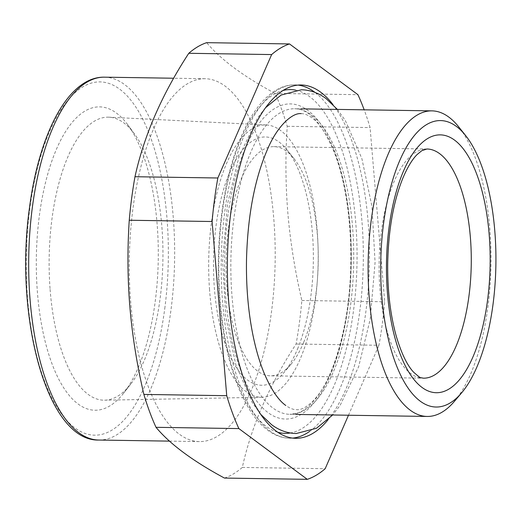 <?xml version="1.0" encoding="UTF-8"?>
<svg xmlns="http://www.w3.org/2000/svg" width="522" height="522" viewBox="0 0 522 522"><rect width="100%" height="100%" fill="white"/><g stroke="black" fill="none" stroke-linecap="round" stroke-linejoin="round"><path stroke-width="0.39" stroke-dasharray="2.61 1.96" d="M224.44 478.061A219.658 88.29 90.9 0 0 242.312 467.431C251.402 426.154 269.332 385.008 296.118 344.005A219.658 88.29 90.9 0 0 299.432 322.576A219.658 88.29 90.9 0 0 301.846 300.483C295.348 272.53 290.826 244.994 288.281 217.889C285.547 187.776 285.195 157.246 287.224 126.304A219.658 88.29 90.9 0 0 275.081 93.412C243.422 76.356 220.617 59.443 206.66 42.66M274.017 221.837A181.46 72.936 90.9 0 0 205.015 78.718A181.46 72.936 90.9 0 0 132.927 208.761A181.46 72.936 90.9 0 0 130.428 298.48A181.46 72.936 90.9 0 0 199.43 441.592A181.46 72.936 90.9 0 0 271.518 311.549A181.46 72.936 90.9 0 0 274.017 221.837M242.312 467.431L325.173 468.71M296.118 344.005L378.972 345.277A219.658 88.29 90.9 0 0 382.287 323.849A219.658 88.29 90.9 0 0 384.701 301.762L370.085 127.577A219.658 88.29 90.9 0 0 364.18 109.829M348.481 415.231L378.972 345.277M275.081 93.412L357.935 94.684M301.846 300.483L384.701 301.762M287.224 126.304L370.085 127.577M328.031 419.773A176.684 71.018 90.9 0 0 350.327 136.94A176.684 71.018 90.9 0 0 332.886 104.491M454.408 401.353A152.809 61.42 90.9 0 0 487.92 306.936A152.809 61.42 90.9 0 0 458.636 126.794M209.55 289.86A136.183 54.738 -89.1 0 1 266.272 124.954A136.183 54.738 -89.1 0 1 317.311 232.336A136.183 54.738 -89.1 0 1 262.083 397.268A136.183 54.738 -89.1 0 1 209.55 289.86M50.04 288.562A141.527 56.885 -89.1 0 1 108.994 117.189A141.527 56.885 -89.1 0 1 134.532 133.965A141.527 56.885 -89.1 0 1 162.029 228.786A141.527 56.885 -89.1 0 1 130.676 384.205A141.527 56.885 -89.1 0 1 104.635 400.185A141.527 56.885 -89.1 0 1 50.04 288.562M37.284 290.578A151.687 60.97 90.9 0 0 123.707 393.079A151.687 60.97 90.9 0 0 157.311 226.509A151.687 60.97 90.9 0 0 127.838 124.875A151.687 60.97 90.9 0 0 62.17 137.403A151.687 60.97 90.9 0 0 37.284 290.578M297.52 349.042A124.158 49.903 90.9 0 0 287.054 149.899A124.158 49.903 90.9 0 0 229.341 173.16A124.158 49.903 90.9 0 0 221.765 332.821A124.158 49.903 90.9 0 0 283.616 372.976A124.158 49.903 90.9 0 0 297.52 349.042M303.647 342.406A114.605 46.066 -89.1 0 1 290.806 364.506A114.605 46.066 -89.1 0 1 270.409 375.827A114.605 46.066 -89.1 0 1 228.982 304.665A114.605 46.066 -89.1 0 1 240.707 180.057A114.605 46.066 -89.1 0 1 273.939 146.643A114.605 46.066 -89.1 0 1 293.977 158.584A114.605 46.066 -89.1 0 1 303.647 342.406M273.939 146.643L426.957 148.998A114.605 46.066 90.9 0 0 393.725 182.413A114.605 46.066 90.9 0 0 382 307.021A114.605 46.066 90.9 0 0 423.427 378.182L270.409 375.827M292.627 438.088A176.684 71.018 -89.1 0 1 289.566 438.206A176.684 71.018 -89.1 0 1 240.361 386.241A176.684 71.018 -89.1 0 1 227.657 193.284A176.684 71.018 -89.1 0 1 295.008 84.884A176.684 71.018 -89.1 0 1 298.062 85.093M315.02 92.44A176.684 71.018 -89.1 0 1 344.207 136.849A176.684 71.018 -89.1 0 1 309.8 431.27M277.717 432.216A171.908 69.1 -89.1 0 1 237.393 382.802A171.908 69.1 -89.1 0 1 223.553 203.861A171.908 69.1 -89.1 0 1 282.976 90.508M295.602 90.123A171.908 69.1 -89.1 0 1 338.432 140.15A171.908 69.1 -89.1 0 1 351.802 322.048A171.908 69.1 -89.1 0 1 290.323 432.979M337.192 153.696A152.809 61.42 -89.1 0 1 348.181 320.58A152.809 61.42 -89.1 0 1 289.932 414.331A152.809 61.42 -89.1 0 1 247.382 369.393A152.809 61.42 -89.1 0 1 236.394 202.51A152.809 61.42 -89.1 0 1 294.636 108.752A152.809 61.42 -89.1 0 1 337.192 153.696M334.224 150.258A157.579 63.338 -89.1 0 1 331.183 373.093A157.579 63.338 -89.1 0 1 241.608 372.695A157.579 63.338 -89.1 0 1 244.642 149.86A157.579 63.338 -89.1 0 1 334.224 150.258M104.465 77.171A181.46 72.936 -89.1 0 1 170.962 310.003A181.46 72.936 -89.1 0 1 98.873 440.046M164.763 308.58A176.684 71.018 90.9 0 0 119.603 89.112A176.684 71.018 90.9 0 0 29.826 208.5A176.684 71.018 90.9 0 0 74.992 427.968A176.684 71.018 90.9 0 0 164.763 308.58M301.129 84.975L295.008 84.884C262.175 84.264 234.73 132.751 223.749 199.802C213.133 262.148 218.581 337.336 237.314 384.597C241.073 394.293 245.281 402.814 249.927 410.155C256.674 420.83 264.21 428.569 272.549 433.371C278.024 436.477 283.7 438.088 289.566 438.206L295.687 438.297M296.052 414.429L289.932 414.331L297.99 412.895C302.93 411.114 307.934 407.447 313.011 401.888C326.165 387.017 336.344 363.103 343.548 330.145C356.154 272.517 352.076 196.833 334.139 152.052C322.048 123.185 308.88 108.752 294.636 108.752L300.757 108.85M199.43 441.592L169.513 441.129M205.015 78.718L173.65 78.235M266.272 124.954L108.994 117.189M262.083 397.268L104.635 400.185M130.676 384.205L123.707 393.079M134.532 133.965L127.838 124.875M293.977 158.584L287.054 149.899M290.806 364.506L283.616 372.976M337.382 109.411L345.329 120.523L361.883 158.61L371.971 206.549L375.077 262.494L370.202 319.19L358.647 366.666L340.116 405.392L332.677 414.99M301.122 113.633C304.228 113.528 307.83 114.931 311.928 117.828C319.366 123.12 326.557 133.828 333.486 149.964C338.647 162.492 342.771 177.173 345.864 194.001C349.877 216.232 351.639 239.761 351.162 264.582C349.897 308.391 342.856 344.97 330.034 374.326C320.397 397.19 305.39 410.71 296.561 409.659C293.455 409.757 289.86 408.361 285.762 405.457M260.804 414.468L252.361 402.762L235.807 364.682L225.719 316.743L222.613 260.791L227.488 204.102L239.043 156.626L257.568 117.9L265.528 107.721"/><path stroke-width="0.78" d="M307.295 479.34L224.44 478.061C192.781 461.011 169.976 444.091 156.019 427.316A219.658 88.29 90.9 0 1 143.876 394.423C136.633 363.338 131.857 332.742 129.534 302.63C127.531 275.531 127.44 248.067 129.254 220.238L212.108 221.517L226.731 395.696A219.658 88.29 90.9 0 0 238.874 428.588L307.295 479.34A219.658 88.29 90.9 0 0 325.173 468.71L348.481 415.231M364.18 109.829A219.658 88.29 90.9 0 0 357.935 94.684L289.514 43.939L206.66 42.66A219.658 88.29 90.9 0 0 188.788 53.29C162.003 94.299 144.065 135.439 134.983 176.723A219.658 88.29 90.9 0 0 131.668 198.151A219.658 88.29 90.9 0 0 129.254 220.238M156.019 427.316L238.874 428.588M143.876 394.423L226.731 395.696M188.788 53.29L271.642 54.569L217.837 177.995A219.658 88.29 90.9 0 0 214.522 199.424A219.658 88.29 90.9 0 0 212.108 221.517M134.983 176.723L217.837 177.995M289.514 43.939A219.658 88.29 90.9 0 0 271.642 54.569M332.886 104.491A176.684 71.018 90.9 0 0 301.129 84.975A176.684 71.018 90.9 0 0 233.778 193.381A176.684 71.018 90.9 0 0 246.482 386.332A176.684 71.018 90.9 0 0 295.687 438.297A176.684 71.018 90.9 0 0 328.031 419.773M465.565 135.479L458.636 126.794A152.809 61.42 90.9 0 0 431.916 110.866A152.809 61.42 90.9 0 0 371.214 220.382A152.809 61.42 90.9 0 0 427.211 416.445A152.809 61.42 90.9 0 0 454.408 401.353L461.598 392.883A143.256 57.583 90.9 0 0 493.016 304.365A143.256 57.583 90.9 0 0 465.565 135.479A143.256 57.583 90.9 0 0 383.605 223.22A143.256 57.583 90.9 0 0 399.591 372.897A143.256 57.583 90.9 0 0 461.598 392.883M402.906 172.469A128.927 51.822 90.9 0 0 400.42 354.79A128.927 51.822 90.9 0 0 473.715 355.117A128.927 51.822 90.9 0 0 476.201 172.795A128.927 51.822 90.9 0 0 402.906 172.469M456.665 344.768A114.605 46.066 90.9 0 0 468.384 220.16A114.605 46.066 90.9 0 0 426.957 148.998L421.789 150.695L417.065 154.584C412.289 159.321 407.61 167.053 403.017 177.774C393.523 201.133 388.414 229.752 387.689 263.643C387.441 290.63 390.306 314.805 396.27 336.175C401.327 353.192 407.069 365.152 413.502 372.075C418.592 376.623 421.097 378.502 421.019 377.713L423.427 378.182A114.605 46.066 90.9 0 0 456.665 344.768M298.062 85.093A176.684 71.018 -89.1 0 1 315.02 92.44M309.8 431.27A176.684 71.018 -89.1 0 1 292.627 438.088M282.976 90.508A171.908 69.1 -89.1 0 1 295.602 90.123M290.323 432.979A171.908 69.1 -89.1 0 1 277.717 432.216M169.513 441.129L98.873 440.046A181.46 72.936 -89.1 0 1 32.377 207.214A181.46 72.936 -89.1 0 1 104.465 77.171L173.65 78.235M300.757 108.85L431.916 110.866M296.052 414.429L427.211 416.445M98.873 440.046C47.182 441.723 14.087 317.135 29.467 207.945C39.196 132.836 68.767 76.362 104.465 77.171M265.528 107.721L281.162 95.037L301.488 89.758C310.407 90.032 318.629 92.994 326.152 98.651L337.382 109.411M332.677 414.99L316.521 428.255L296.196 433.534C287.276 433.26 279.055 430.298 271.538 424.634L260.804 414.468M285.762 405.457C278.317 400.172 271.133 389.458 264.197 373.321C259.036 360.793 254.912 346.119 251.826 329.291C247.813 307.06 246.045 283.531 246.528 258.703C247.793 214.901 254.834 178.322 267.655 148.959C277.286 126.102 292.294 112.576 301.122 113.633"/></g></svg>

